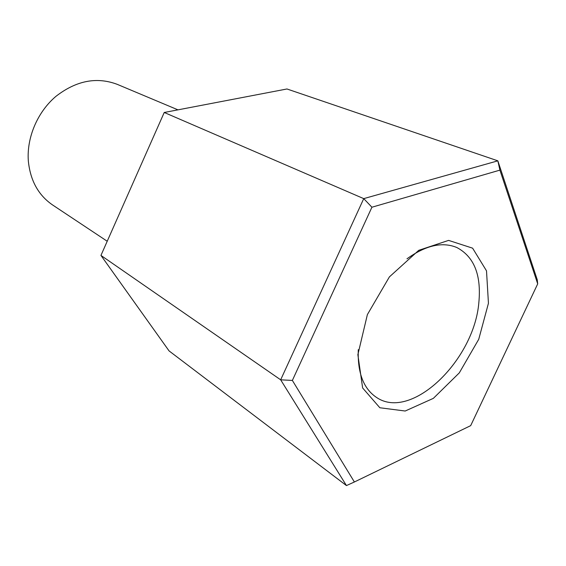 <?xml version="1.0" encoding="UTF-8"?>
<svg xmlns="http://www.w3.org/2000/svg" width="566" height="566" viewBox="0 0 566 566"><rect width="100%" height="100%" fill="white"/><g stroke="black" fill="none" stroke-linecap="round" stroke-linejoin="round"><path stroke-width="0.85" d="M499.912 170.125L497.847 160.836L286.969 88.975L164.232 112.478L100.946 255.415L169.064 350.906L346.449 485.571L280.665 379.821L363.733 198.631L497.847 160.836L537.254 279.76L537.7 283.877L499.912 170.125L371.919 207.22L292.367 380.43L354.387 481.984L470.686 425.639L537.7 283.877M164.232 112.478L363.733 198.631L371.919 207.22M100.946 255.415L280.665 379.821L292.367 380.43M488.444 303.263L486.505 270.852L472.61 248.17L448.597 240.387L418.755 250.321L389.401 276.894L367.384 314.583L357.868 354.649L362.629 387.965L379.843 407.753L405.185 411.022L433.365 398.351L459.302 372.874L478.73 339.303L488.444 303.263M177.95 109.854L117.19 84.327C96.63 76.608 76.198 80.627 55.885 96.383C37.469 111.99 26.567 137.672 28.335 160.977C30.288 180.519 38.361 195.171 52.546 204.934L107.222 241.25M358.292 349.647C357.429 372.761 363.499 388.686 376.489 397.417C411.397 421.408 474.223 360.103 478.85 302.534C481.454 275.019 474.117 256.681 456.833 247.519C442.371 241.533 425.752 245.297 406.982 258.811M346.449 485.571L354.387 481.984"/></g></svg>
